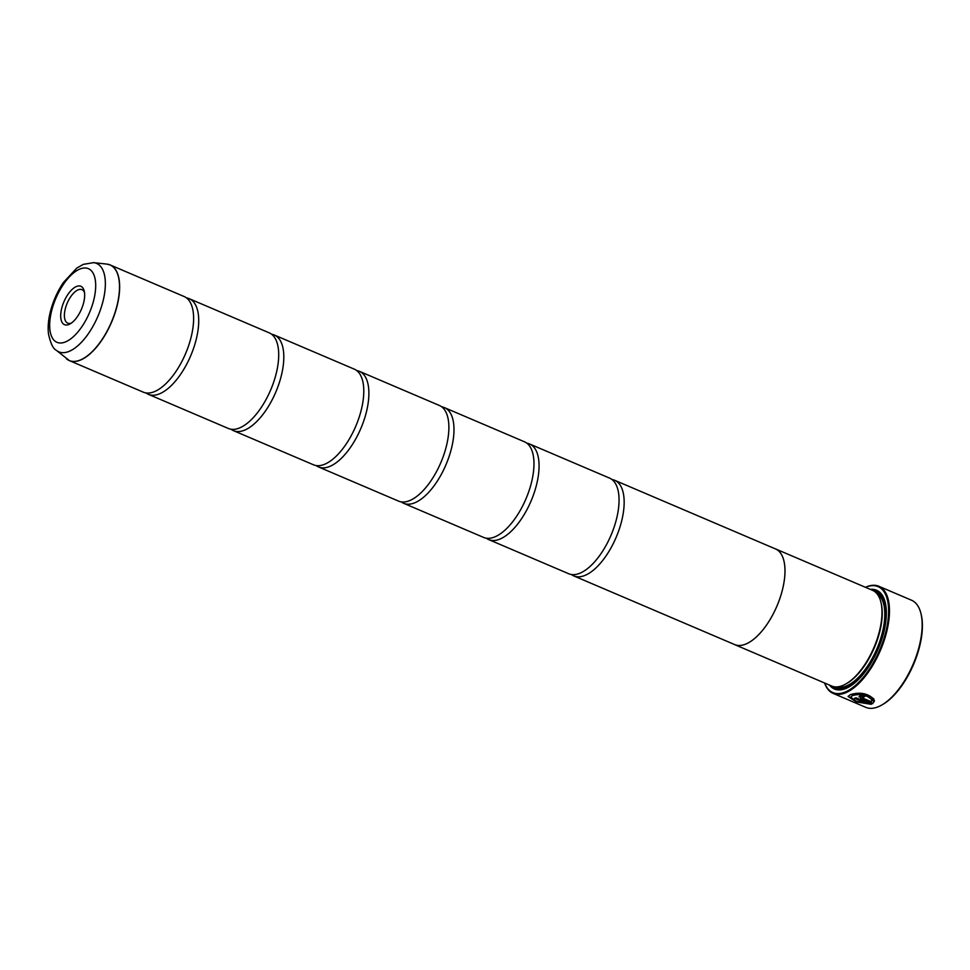 <?xml version="1.0" encoding="UTF-8"?>
<svg xmlns="http://www.w3.org/2000/svg" width="970" height="970" viewBox="0 0 970 970"><rect width="100%" height="100%" fill="white"/><g stroke="black" fill="none" stroke-linecap="round" stroke-linejoin="round"><path stroke-width="1.45" d="M66.421 358.791A51.98 23.741 -66.9 0 0 80.546 359.906A51.98 23.741 -66.9 0 0 116.388 307.963A51.98 23.741 -66.9 0 0 106.846 264.095L93.641 262.652A48.076 21.958 113.1 0 1 102.48 303.234A48.076 21.958 113.1 0 1 69.319 351.286A48.076 21.958 113.1 0 1 56.26 350.243L69.355 360.597L143.317 392.171A51.992 23.741 -66.9 0 0 154.642 391.553A51.992 23.741 -66.9 0 0 160.971 387.854A51.992 23.741 -66.9 0 0 193.236 312.255A51.992 23.741 -66.9 0 0 184.142 296.529L110.18 264.955A51.992 23.741 113.1 0 1 115.551 311.37A51.992 23.741 113.1 0 1 80.68 359.979A51.992 23.741 113.1 0 1 69.355 360.597A51.992 23.741 113.1 0 1 67.864 359.821M146.009 392.923A51.992 23.741 -66.9 0 0 148.422 394.341L228.399 428.485A51.992 23.741 -66.9 0 0 239.723 427.867A51.992 23.741 -66.9 0 0 246.053 424.181A51.992 23.741 -66.9 0 0 278.329 348.57A51.992 23.741 -66.9 0 0 269.223 332.843L189.247 298.699A51.992 23.741 -66.9 0 0 186.555 297.935M231.09 429.249A51.992 23.741 -66.9 0 0 233.503 430.668L313.492 464.8A51.992 23.741 -66.9 0 0 324.817 464.193A51.992 23.741 -66.9 0 0 331.146 460.495A51.992 23.741 -66.9 0 0 363.411 384.896A51.992 23.741 -66.9 0 0 354.317 369.158L274.328 335.026A51.992 23.741 -66.9 0 0 271.636 334.262M316.184 465.564A51.992 23.741 -66.9 0 0 318.596 466.982L398.585 501.126A51.992 23.741 -66.9 0 0 409.898 500.508A51.992 23.741 -66.9 0 0 416.227 496.81A51.992 23.741 -66.9 0 0 448.504 421.21A51.992 23.741 -66.9 0 0 439.398 405.484L359.421 371.34A51.992 23.741 -66.9 0 0 356.73 370.576M401.277 501.89A51.992 23.741 -66.9 0 0 403.69 503.309L483.666 537.441A51.992 23.741 -66.9 0 0 494.991 536.822A51.992 23.741 -66.9 0 0 501.32 533.136A51.992 23.741 -66.9 0 0 533.597 457.525A51.992 23.741 -66.9 0 0 524.491 441.799L444.515 407.655A51.992 23.741 -66.9 0 0 441.811 406.903M486.358 538.204A51.992 23.741 -66.9 0 0 488.771 539.623L568.759 573.767A51.992 23.741 -66.9 0 0 580.072 573.149A51.992 23.741 -66.9 0 0 586.413 569.451A51.992 23.741 -66.9 0 0 618.678 493.851A51.992 23.741 -66.9 0 0 609.584 478.113L529.596 443.981A51.992 23.741 -66.9 0 0 526.904 443.217M873.885 698.97L871.23 699.018C866.246 694.532 860.026 693.32 852.594 695.393L850.69 697.03M852.375 695.66L852.557 695.587C859.99 693.514 866.198 694.714 871.193 699.2L873.849 699.152C867.713 693.283 859.893 691.78 850.375 694.653L848.071 696.484L856.486 701.965L871.254 704.317L856.013 697.806A58.236 26.59 113.1 0 1 854.57 698.303L867.047 703.626L856.037 701.152L850.666 697.127L852.375 695.66M870.999 704.208L856.474 701.759L848.095 696.387M865.107 696.048A58.236 26.59 113.1 0 1 863.773 696.872L861.93 696.836L862.269 697.697M859.711 696.084L860.754 698.606L872.721 703.711L874.297 700.522L871.666 700.51L871.436 701.807L862.233 697.891L861.894 697.018L863.736 697.054A58.236 26.59 -66.9 0 0 865.264 696.12L859.711 696.084L859.02 696.848M874.334 700.328L872.757 703.517L860.79 698.412L859.747 695.902M833.145 693.392L865.81 707.348A58.236 26.59 -66.9 0 0 878.493 706.657A58.236 26.59 -66.9 0 0 881.609 705.105A58.236 26.59 -66.9 0 0 920.857 613.173A58.236 26.59 -66.9 0 0 911.533 600.224L878.868 586.28A58.236 26.59 113.1 0 1 884.882 638.26A58.236 26.59 113.1 0 1 845.816 692.701A58.236 26.59 113.1 0 1 833.145 693.392A58.236 26.59 113.1 0 1 824.585 683.001M69.04 324.416A20.855 9.518 -66.9 0 0 70.155 323.859A20.855 9.518 -66.9 0 0 84.208 290.952A20.855 9.518 -66.9 0 0 76.327 286.55A20.855 9.518 -66.9 0 0 61.268 310.315A20.855 9.518 -66.9 0 0 69.04 324.416M84.499 292.467A18.2 8.306 -66.9 0 0 82.001 289.678A18.2 8.306 -66.9 0 0 78.036 289.885A18.2 8.306 -66.9 0 0 65.827 306.896A18.2 8.306 -66.9 0 0 67.706 323.143A18.2 8.306 -66.9 0 0 71.453 323.022M865.567 587.311A57.606 26.311 -66.9 0 0 865.519 587.335A57.606 26.311 -66.9 0 1 887.041 626.256A57.606 26.311 -66.9 0 1 845.416 691.925A57.606 26.311 -66.9 0 1 824.67 683.038M865.434 587.299A58.236 26.59 113.1 0 1 866.186 586.971A58.236 26.59 113.1 0 1 878.868 586.28M734.666 644.613L831.666 686.02A52.028 23.765 -66.9 0 0 842.991 685.402A52.028 23.765 -66.9 0 0 845.779 684.02A52.028 23.765 -66.9 0 0 880.833 601.885A52.028 23.765 -66.9 0 0 872.515 590.318L775.515 548.911A52.028 23.765 113.1 0 1 780.886 595.362A52.028 23.765 113.1 0 1 745.991 643.995A52.028 23.765 113.1 0 1 734.666 644.613A52.028 23.765 113.1 0 1 733.914 644.262M829.495 685.087A53.689 24.517 -66.9 0 0 846.107 688.361A53.689 24.517 -66.9 0 0 848.98 686.942A53.689 24.517 -66.9 0 0 885.161 602.176A53.689 24.517 -66.9 0 0 870.345 589.396M832.454 686.311A52.647 24.044 -66.9 0 0 847.137 687.779A52.647 24.044 -66.9 0 0 849.465 686.651M885.295 602.734A52.647 24.044 -66.9 0 0 873.279 590.682M148.422 394.341A51.992 23.741 -66.9 0 0 159.747 393.735A51.992 23.741 -66.9 0 0 194.618 345.126A51.992 23.741 -66.9 0 0 189.247 298.699M233.503 430.668A51.992 23.741 -66.9 0 0 244.828 430.049A51.992 23.741 -66.9 0 0 279.712 381.44A51.992 23.741 -66.9 0 0 274.328 335.026M318.596 466.982A51.992 23.741 -66.9 0 0 329.921 466.364A51.992 23.741 -66.9 0 0 364.793 417.755A51.992 23.741 -66.9 0 0 359.421 371.34M403.69 503.309A51.992 23.741 -66.9 0 0 415.002 502.69A51.992 23.741 -66.9 0 0 449.886 454.081A51.992 23.741 -66.9 0 0 444.515 407.655M488.771 539.623A51.992 23.741 -66.9 0 0 500.096 539.005A51.992 23.741 -66.9 0 0 534.967 490.396A51.992 23.741 -66.9 0 0 529.596 443.981M571.451 574.519A51.992 23.741 -66.9 0 0 573.864 575.938A51.992 23.741 -66.9 0 0 585.177 575.319A51.992 23.741 -66.9 0 0 620.06 526.71A51.992 23.741 -66.9 0 0 614.689 480.295A51.992 23.741 -66.9 0 0 611.997 479.532M614.689 480.295L775.503 548.935A51.992 23.741 113.1 0 1 780.874 595.362A51.992 23.741 113.1 0 1 746.003 643.971A51.992 23.741 113.1 0 1 734.678 644.589L573.864 575.938M774.739 548.62A52.028 23.765 113.1 0 1 775.515 548.911M845.779 684.02L846.749 683.462A50.986 23.28 -66.9 0 0 881.112 602.976L880.833 601.885M920.857 613.173L921.124 614.265A57.194 26.117 113.1 0 1 882.591 704.559L881.609 705.105M874.285 701.601L874.297 700.522M862.233 697.891L861.894 697.018M871.666 700.51L871.436 701.807M871.472 701.625L871.703 700.328M854.849 698.218L867.047 703.626M836.577 686.918A50.986 23.28 -66.9 0 0 846.58 685.911A50.986 23.28 -66.9 0 0 880.396 639.436A50.986 23.28 -66.9 0 0 876.553 593.24M833.885 686.699A52.028 23.765 -66.9 0 0 847.246 687.221A52.028 23.765 -66.9 0 0 862.318 675.314M885.986 619.854A52.028 23.765 -66.9 0 0 874.54 591.445M79.685 269.139A40.037 18.284 -66.9 0 0 50.755 314.777A40.037 18.284 -66.9 0 0 65.681 341.84A40.037 18.284 -66.9 0 0 94.611 296.202A40.037 18.284 -66.9 0 0 79.685 269.139M108.591 264.41A51.992 23.741 113.1 0 1 110.18 264.955L106.846 264.095M56.26 350.243C53.168 348.8 50.585 343.404 48.5 334.056C47.651 326.757 48.427 318.742 50.816 309.988C53.58 300.021 57.788 290.867 63.414 282.5L76.751 268.132L83.25 264.373L93.641 262.652"/></g></svg>
